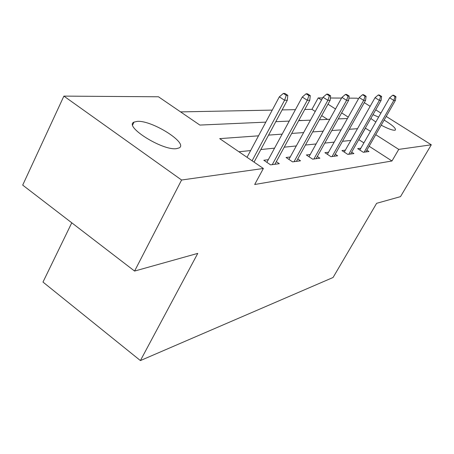 <?xml version="1.0" encoding="UTF-8"?>
<svg xmlns="http://www.w3.org/2000/svg" width="454" height="454" viewBox="0 0 454 454"><rect width="100%" height="100%" fill="white"/><g stroke="black" fill="none" stroke-linecap="round" stroke-linejoin="round"><path stroke-width="0.68" d="M384.129 120.066C392.392 125.088 396.138 128.425 395.355 130.065L394.691 130.258C392.125 130.264 387.631 128.567 381.201 125.168M375.821 122.001L370.822 118.46M176.356 148.674C162.299 150.739 123.522 126.252 134.043 122.098L137.38 121.36C152.135 120.185 188.716 143.328 179.12 147.925L176.356 148.674M71.772 222.812L42.982 282.07L140.4 360.578L333.066 277.49L376.627 203.318L400.496 196.639L431.3 144.798L398.748 149.389L375.742 134.69M140.4 360.578L197.762 253.383L134.588 271.066L22.7 185.113L63.889 96.112L158.469 96.781L199.862 125.071L265.817 122.137M315.235 111.451L311.949 109.335L304.77 109.471M295.435 109.658L282.121 109.913M272.247 110.106L180.584 111.9M311.949 109.335L318.203 97.916L322.646 97.945M330.387 98.002L341.556 98.081M348.916 98.132L357.213 98.195L358.422 98.955M327.533 119.391L321.682 115.611M211.314 124.561L220.882 124.135M235.495 123.488L244.224 123.096M257.571 122.506L265.562 122.149M277.808 121.604L285.146 121.275M303.187 120.475L298.789 120.441M319.86 119.731L319.52 119.533M258.502 135.831L219.696 138.629L263.371 168.479L254.683 184.506L391.978 160.983L369.125 146.233M363.904 142.862L358.768 139.65M350.834 140.451L342.503 141.296M334.195 142.13L324.792 143.084M316.086 143.958L305.446 145.036M296.292 145.955L284.215 147.175M274.568 148.152L260.823 149.536M250.625 150.569L238.895 151.749M268.314 159.694L263.808 160.256L270.59 164.864L279.301 163.684L276.321 161.664M290.242 156.976L286.071 157.493L292.592 161.879L300.52 160.807L297.762 158.957M310.235 154.502L306.354 154.979L312.641 159.167L319.883 158.185L317.318 156.482M328.531 152.232L324.911 152.68L330.977 156.681L337.617 155.779L335.222 154.207M345.341 150.149L341.953 150.569L347.809 154.4L353.921 153.571L351.685 152.107M360.845 148.225L357.661 148.623L363.319 152.294L368.966 151.534L366.866 150.172M134.588 271.066L181.589 180.011L63.889 96.112M364.284 102.644L370.152 106.332M375.725 109.84L380.906 113.097M386.212 116.434L431.3 144.798M391.978 160.983L398.748 149.389M263.371 168.479L181.589 180.011M372.984 114.663L378.619 117.104M370.492 131.331L365.322 128.124M357.491 128.692L349.268 129.282M341.073 129.878L331.789 130.548M323.191 131.166L312.681 131.921M303.635 132.574L291.706 133.436M282.172 134.123L268.581 135.105M348.235 117.109L341.641 112.893M335.506 108.977L327.992 104.176M321.506 100.028L318.203 97.916M275.794 121.695L289.232 121.093M298.664 120.673L310.457 120.151M319.395 119.754L329.78 119.288M338.281 118.914L347.452 118.505M358.904 139.639L365.459 128.119M286.27 95.306L287.791 95.329L284.879 93.445L283.353 93.422L286.27 95.306L284.579 100.243L287.32 100.249L254.058 162.112M252.095 160.773L284.579 100.243L279.335 96.844L247.027 157.305M283.353 93.422L279.335 96.844M287.32 100.249L287.791 95.329M308.896 95.584L310.269 95.601L307.483 93.813L306.098 93.791L308.896 95.584L307.301 100.277L309.776 100.283L274.897 164.28M272.275 164.632L307.301 100.277L302.268 97.043L266.878 162.339M306.098 93.791L302.268 97.043M309.776 100.283L310.269 95.601M329.388 95.839L330.637 95.851L327.953 94.148L326.698 94.131L329.388 95.839L327.873 100.311L330.126 100.311L296.434 161.357M294.05 161.681L327.873 100.311L323.038 97.23L288.909 159.405M326.698 94.131L323.038 97.23M330.126 100.311L330.637 95.851M348.031 96.066L349.166 96.083L346.584 94.455L345.443 94.438L348.031 96.066L346.589 100.34L348.644 100.34L316.08 158.696M313.901 158.991L346.589 100.34L341.941 97.394L308.992 156.738M345.443 94.438L341.941 97.394M348.644 100.34L349.166 96.083M365.061 96.276L366.1 96.288L363.614 94.733L362.57 94.716L365.061 96.276L363.688 100.362L365.566 100.362L334.065 156.261M332.067 156.534L363.688 100.362L359.21 97.548L327.368 154.303M362.57 94.716L359.21 97.548M365.566 100.362L366.1 96.288M380.679 96.469L381.638 96.481L379.238 94.988L378.278 94.971L380.679 96.469L379.374 100.385L381.099 100.391L350.596 154.019M348.757 154.269L379.374 100.385L375.049 97.684L344.251 152.073M378.278 94.971L375.049 97.684M381.099 100.391L381.638 96.481M395.059 96.645L395.945 96.657L393.629 95.221L392.738 95.209L395.059 96.645L393.811 100.408L395.406 100.408L365.839 151.954M364.142 152.186L393.811 100.408L389.634 97.814L359.818 150.024M392.738 95.209L389.634 97.814M395.406 100.408L395.945 96.657M134.043 122.098L132.681 124.873"/></g></svg>
